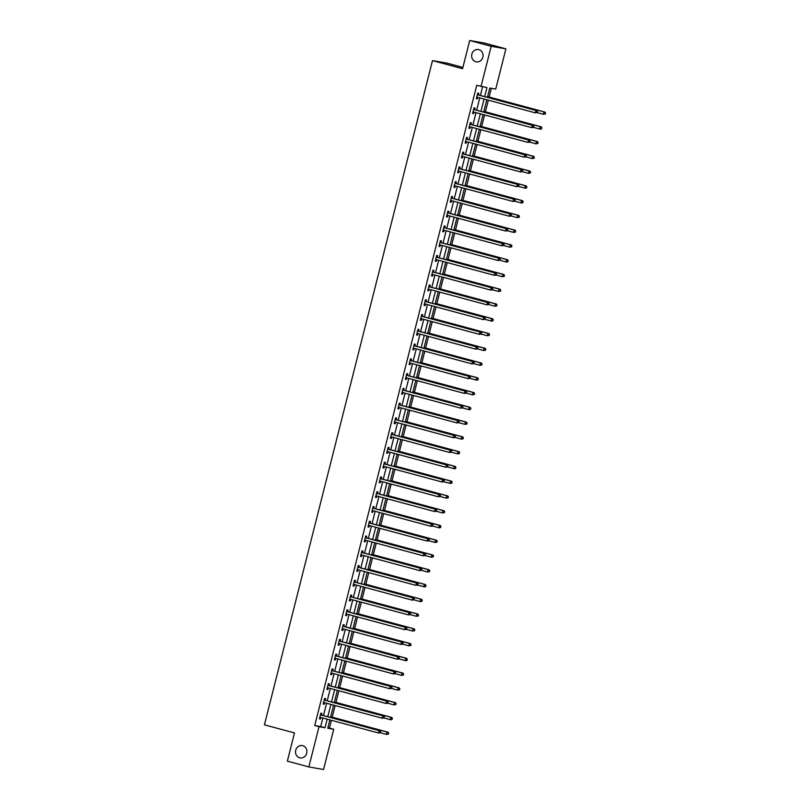 <?xml version="1.0" encoding="UTF-8"?>
<svg xmlns="http://www.w3.org/2000/svg" width="810" height="810" viewBox="0 0 810 810"><rect width="100%" height="100%" fill="white"/><g stroke="black" fill="none" stroke-linecap="round" stroke-linejoin="round"><path stroke-width="1.21" d="M302.748 745.676A6.247 5.69 99.9 0 1 306.777 752.966A6.247 5.69 99.9 0 1 300.145 757.887A6.247 5.69 99.9 0 1 299.68 757.785A6.247 5.69 99.9 0 1 295.66 750.495A6.247 5.69 99.9 0 1 302.292 745.575A6.247 5.69 99.9 0 1 302.748 745.676M478.872 49.643A6.247 5.69 99.9 0 1 482.902 56.933A6.247 5.69 99.9 0 1 476.26 61.854A6.247 5.69 99.9 0 1 475.804 61.752A6.247 5.69 99.9 0 1 471.784 54.462A6.247 5.69 99.9 0 1 478.416 49.542A6.247 5.69 99.9 0 1 478.872 49.643M462.905 67.402L447.191 63.17L432.489 60.598L264.414 724.828L294.496 732.939L287.358 761.137L308.853 766.928L319.029 726.702L324.992 727.744L327.159 719.169M432.489 60.598L462.571 68.708L469.709 40.5L484.421 43.072L505.906 48.863L495.73 89.09L489.767 88.047L487.417 97.322M327.868 727.846L329.437 728.119L331.411 720.313M332.211 717.154L335.148 705.551M335.947 702.391L338.884 690.788M339.684 687.629L342.62 676.016M343.42 672.867L346.356 661.254M347.156 658.095L350.092 646.491M350.892 643.332L353.828 631.729M354.628 628.57L357.564 616.957M358.364 613.798L361.3 602.194M362.1 599.035L365.037 587.432M365.837 584.273L368.773 572.67M369.573 569.511L372.509 557.898M373.309 554.739L376.245 543.135M377.045 539.976L379.981 528.373M380.781 525.214L383.717 513.611M384.517 510.452L387.453 498.839M388.253 495.679L391.19 484.076M391.989 480.917L394.926 469.314M395.725 466.155L398.662 454.552M399.462 451.393L402.398 439.779M403.198 436.62L406.134 425.017M406.934 421.858L409.87 410.255M410.67 407.096L413.606 395.483M414.406 392.334L417.342 380.72M418.142 377.561L421.078 365.958M421.878 362.799L424.815 351.196M425.615 348.037L428.551 336.423M429.351 333.274L432.287 321.661M433.087 318.502L436.023 306.899M436.823 303.74L439.759 292.137M440.559 288.978L443.495 277.364M444.295 274.215L447.231 262.602M448.031 259.443L450.967 247.84M451.767 244.681L454.704 233.077M455.503 229.918L458.44 218.305M459.24 215.156L462.176 203.543M462.976 200.384L465.912 188.781M466.712 185.622L469.648 174.018M470.448 170.859L473.384 159.246M474.184 156.087L477.12 144.484M477.92 141.325L480.856 129.721M481.656 126.562L484.593 114.959M485.392 111.8L488.329 100.187M489.129 97.028L491.336 88.32M329.437 728.119L333.73 729.273L323.554 769.5L308.853 766.928M484.694 96.593L486.982 87.561L476.725 85.354L314.725 725.547L320.689 726.59L322.866 718.014M323.484 715.554L326.602 703.242M327.22 700.792L330.338 688.48M330.956 686.029L334.074 673.717M334.692 671.267L337.81 658.955M338.428 656.495L341.547 644.183M342.164 641.733L345.283 629.421M345.9 626.97L349.019 614.658M349.636 612.208L352.755 599.896M353.373 597.436L356.491 585.124M357.109 582.673L360.227 570.361M360.845 567.911L363.963 555.599M364.581 553.139L367.7 540.837M368.317 538.377L371.436 526.065M372.053 523.614L375.172 511.302M375.789 508.852L378.908 496.54M379.525 494.08L382.644 481.778M383.262 479.317L386.38 467.005M386.998 464.555L390.116 452.243M390.734 449.793L393.852 437.481M394.47 435.021L397.589 422.719M398.206 420.258L401.325 407.946M401.942 405.496L405.061 393.184M405.678 390.734L408.797 378.422M409.414 375.962L412.533 363.649M413.151 361.199L416.269 348.887M416.887 346.437L420.005 334.125M420.623 331.675L423.741 319.363M424.359 316.902L427.477 304.59M428.095 302.14L431.214 289.828M431.831 287.378L434.95 275.066M435.567 272.616L438.686 260.304M439.303 257.843L442.422 245.531M443.04 243.081L446.158 230.769M446.776 228.319L449.894 216.007M450.512 213.556L453.62 201.244M454.248 198.784L457.356 186.472M457.984 184.022L461.092 171.71M461.72 169.26L464.829 156.948M465.456 154.487L468.565 142.185M469.192 139.725L472.301 127.413M472.929 124.963L476.037 112.651M476.665 110.201L479.773 97.889M480.401 95.428L482.588 86.791M478.386 94.76L478.781 93.231L477.789 93.049L476.351 98.729L477.343 98.901L477.728 97.372M474.65 109.522L475.045 107.993L474.052 107.821L472.615 113.501L473.607 113.673L473.992 112.134M470.914 124.284L471.309 122.755L470.316 122.583L468.879 128.263L469.871 128.436L470.256 126.907M467.178 139.057L467.572 137.518L466.58 137.346L465.142 143.026L466.135 143.198L466.519 141.669M463.442 153.819L463.836 152.29L462.844 152.108L461.406 157.788L462.399 157.96L462.783 156.431M459.705 168.581L460.1 167.052L459.108 166.88L457.67 172.56L458.662 172.732L459.047 171.194M455.969 183.344L456.364 181.815L455.372 181.642L453.934 187.323L454.926 187.495L455.311 185.966M452.233 198.116L452.628 196.577L451.636 196.405L450.198 202.085L451.19 202.257L451.575 200.728M448.497 212.878L448.892 211.349L447.9 211.167L446.462 216.847L447.454 217.029L447.839 215.49M444.761 227.64L445.156 226.111L444.163 225.939L442.726 231.619L443.718 231.792L444.103 230.253M441.025 242.403L441.42 240.874L440.427 240.702L438.99 246.382L439.982 246.554L440.367 245.025M437.289 257.175L437.683 255.636L436.691 255.464L435.253 261.144L436.246 261.316L436.63 259.787M433.552 271.937L433.947 270.408L432.955 270.236L431.517 275.906L432.51 276.089L432.894 274.55M429.816 286.7L430.211 285.171L429.219 284.998L427.781 290.679L428.774 290.851L429.158 289.322M426.08 301.472L426.475 299.933L425.483 299.761L424.045 305.441L425.037 305.613L425.422 304.084M422.344 316.234L422.739 314.695L421.747 314.523L420.309 320.203L421.301 320.375L421.686 318.846M418.608 330.996L419.003 329.467L418.011 329.295L416.573 334.965L417.565 335.148L417.95 333.609M414.872 345.759L415.267 344.23L414.274 344.058L412.837 349.738L413.829 349.91L414.214 348.381M411.136 360.531L411.531 358.992L410.538 358.82L409.101 364.5L410.093 364.672L410.478 363.143M407.4 375.293L407.794 373.764L406.802 373.582L405.365 379.262L406.357 379.434L406.742 377.906M403.663 390.055L404.058 388.527L403.066 388.354L401.628 394.024L402.621 394.207L403.005 392.668M399.927 404.818L400.322 403.289L399.33 403.117L397.892 408.797L398.884 408.969L399.269 407.44M396.191 419.59L396.586 418.051L395.594 417.879L394.156 423.559L395.148 423.731L395.533 422.202M392.455 434.352L392.85 432.824L391.858 432.641L390.42 438.321L391.412 438.493L391.797 436.965M388.719 449.115L389.114 447.586L388.122 447.414L386.684 453.094L387.676 453.266L388.061 451.727M384.993 463.877L385.378 462.348L384.385 462.176L382.948 467.856L383.94 468.028L384.325 466.499M381.257 478.649L381.642 477.11L380.649 476.938L379.212 482.618L380.204 482.79L380.589 481.261M377.521 493.411L377.906 491.883L376.913 491.7L375.475 497.38L376.468 497.553L376.852 496.024M373.785 508.174L374.169 506.645L373.177 506.473L371.739 512.153L372.732 512.325L373.116 510.786M370.048 522.936L370.433 521.407L369.441 521.235L368.003 526.915L368.995 527.087L369.38 525.558M366.312 537.708L366.697 536.169L365.705 535.997L364.267 541.677L365.259 541.849L365.644 540.321M362.576 552.471L362.961 550.942L361.969 550.76L360.531 556.44L361.523 556.612L361.908 555.083M358.84 567.233L359.225 565.704L358.233 565.532L356.795 571.212L357.787 571.384L358.172 569.845M355.104 581.995L355.489 580.466L354.496 580.294L353.059 585.974L354.051 586.146L354.436 584.617M351.368 596.767L351.753 595.228L350.76 595.056L349.323 600.736L350.315 600.909L350.7 599.38M347.632 611.53L348.017 610.001L347.024 609.819L345.587 615.499L346.579 615.681L346.964 614.142M343.896 626.292L344.28 624.763L343.288 624.591L341.85 630.271L342.843 630.443L343.227 628.904M340.159 641.054L340.544 639.525L339.552 639.353L338.114 645.033L339.106 645.206L339.491 643.677M336.423 655.827L336.808 654.288L335.816 654.115L334.378 659.796L335.37 659.968L335.755 658.439M332.687 670.589L333.072 669.06L332.08 668.888L330.642 674.558L331.634 674.74L332.019 673.201M328.951 685.351L329.336 683.822L328.344 683.65L326.906 689.33L327.898 689.502L328.283 687.963M325.215 700.124L325.6 698.585L324.608 698.412L323.17 704.092L324.162 704.265L324.547 702.736M321.479 714.886L321.864 713.347L320.871 713.175L319.434 718.855L320.426 719.027L320.811 717.498M469.709 40.5L491.194 46.291L505.906 48.863M314.725 725.547L319.029 726.702M481.018 86.518L491.194 46.291M327.777 716.718L330.895 704.406M331.513 701.946L334.631 689.644M335.249 687.184L338.367 674.872M338.985 672.421L342.103 660.11M342.721 657.659L345.84 645.347M346.457 642.887L349.576 630.585M350.193 628.125L353.312 615.813M353.929 613.362L357.048 601.05M357.666 598.6L360.784 586.288M361.402 583.828L364.52 571.516M365.138 569.065L368.256 556.753M368.874 554.303L371.992 541.991M372.61 539.541L375.729 527.229M376.346 524.769L379.465 512.457M380.082 510.006L383.201 497.694M383.818 495.244L386.937 482.932M387.555 480.482L390.673 468.17M391.291 465.709L394.409 453.397M395.027 450.947L398.145 438.635M398.763 436.185L401.882 423.873M402.499 421.413L405.618 409.111M406.235 406.65L409.354 394.338M409.971 391.888L413.09 379.576M413.707 377.126L416.826 364.814M417.444 362.353L420.562 350.052M421.18 347.591L424.298 335.279M424.916 332.829L428.034 320.517M428.652 318.067L431.77 305.755M432.388 303.294L435.507 290.992M436.124 288.532L439.243 276.22M439.86 273.77L442.979 261.458M443.596 259.008L446.715 246.696M447.333 244.235L450.451 231.933M451.069 229.473L454.187 217.161M454.805 214.711L457.923 202.399M458.541 199.948L461.659 187.636M462.277 185.176L465.396 172.864M466.013 170.414L469.132 158.102M469.749 155.652L472.868 143.34M473.485 140.889L476.604 128.577M477.222 126.117L480.34 113.805M480.958 111.355L484.076 99.043M329.883 719.898L327.777 728.231L333.73 729.273M486.8 99.782L483.681 112.084M483.064 114.544L479.945 126.856M479.328 129.306L476.209 141.618M475.591 144.069L472.473 156.381M471.855 158.841L468.737 171.143M468.119 173.603L465.001 185.915M464.383 188.365L461.265 200.677M460.647 203.128L457.528 215.44M456.911 217.9L453.792 230.212M453.175 232.662L450.056 244.974M449.439 247.425L446.32 259.737M445.702 262.187L442.584 274.499M441.966 276.959L438.848 289.271M438.23 291.721L435.112 304.033M434.494 306.484L431.376 318.796M430.758 321.246L427.639 333.558M427.022 336.018L423.903 348.33M423.286 350.781L420.167 363.093M419.55 365.543L416.431 377.855M415.813 380.305L412.695 392.617M412.077 395.077L408.959 407.389M408.341 409.84L405.223 422.152M404.605 424.602L401.487 436.914M400.869 439.374L397.75 451.676M397.133 454.137L394.014 466.449M393.397 468.899L390.278 481.211M389.661 483.661L386.542 495.973M385.925 498.433L382.806 510.735M382.188 513.196L379.07 525.508M378.452 527.958L375.334 540.27M374.716 542.72L371.598 555.032M370.98 557.493L367.861 569.794M367.244 572.255L364.125 584.567M363.508 587.017L360.389 599.329M359.772 601.779L356.653 614.091M356.035 616.552L352.917 628.854M352.299 631.314L349.181 643.626M348.563 646.076L345.445 658.388M344.827 660.838L341.709 673.15M341.091 675.611L337.973 687.923M337.355 690.373L334.236 702.685M333.619 705.135L330.5 717.447M320.689 726.59L324.992 727.744M476.371 98.648L477.343 98.901M472.635 113.41L473.607 113.673M468.899 128.172L469.871 128.436M465.163 142.935L466.135 143.198M461.427 157.707L462.399 157.96M457.69 172.469L458.662 172.732M453.954 187.231L454.926 187.495M450.218 201.994L451.19 202.257M446.482 216.766L447.454 217.029M442.746 231.528L443.718 231.792M439.01 246.291L439.982 246.554M435.274 261.053L436.246 261.316M431.538 275.825L432.51 276.089M427.801 290.587L428.774 290.851M424.065 305.35L425.037 305.613M420.329 320.112L421.301 320.375M416.593 334.884L417.565 335.148M412.857 349.647L413.829 349.91M409.121 364.409L410.093 364.672M405.385 379.181L406.357 379.434M401.649 393.943L402.621 394.207M397.912 408.706L398.884 408.969M394.176 423.468L395.148 423.731M390.44 438.24L391.412 438.493M386.704 453.003L387.676 453.266M382.968 467.765L383.94 468.028M379.232 482.527L380.204 482.79M375.496 497.3L376.468 497.553M371.76 512.062L372.732 512.325M368.024 526.824L368.995 527.087M364.287 541.586L365.259 541.849M360.551 556.359L361.523 556.612M356.815 571.121L357.787 571.384M353.079 585.883L354.051 586.146M349.343 600.645L350.315 600.909M345.607 615.418L346.579 615.681M341.871 630.18L342.843 630.443M338.134 644.942L339.106 645.206M334.398 659.704L335.37 659.968M330.662 674.477L331.634 674.74M326.926 689.239L327.898 689.502M323.19 704.001L324.162 704.265M319.454 718.764L320.426 719.027M537.394 112.59L537.637 111.638L537.394 112.59L535.41 112.873L477.211 97.2A0.972 0.891 -80.1 0 0 476.877 97.18L476.736 97.2M537 112.519L535.41 112.873L536.007 110.504L537 110.676L478.801 95.003A0.972 0.891 -80.1 0 1 478.497 94.851L477.525 94.071M477.394 94.588L477.505 94.679A0.972 0.891 -80.1 0 0 477.809 94.831L536.007 110.504L537.243 111.567M477.819 97.362L476.644 97.544M537.637 111.638L537 110.676M537.303 112.63L543.358 114.261L543.956 111.891L544.948 112.074L487.6 96.623M545.191 112.954L544.948 113.906L545.586 113.025L543.956 111.891L487.569 96.704M545.353 113.977L543.358 114.261L544.948 113.906M544.948 112.074L545.586 113.025M533.658 127.352L533.901 126.4L533.658 127.352L531.674 127.636L473.475 111.962A0.972 0.891 -80.1 0 0 473.141 111.942L473 111.962M533.263 127.281L531.674 127.636L532.271 125.266L533.263 125.449L475.065 109.765A0.972 0.891 -80.1 0 1 474.761 109.613L473.789 108.834M473.658 109.35L473.769 109.441A0.972 0.891 -80.1 0 0 474.073 109.593L532.271 125.266L533.506 126.33M474.083 112.124L472.908 112.306M533.901 126.4L533.263 125.449M529.922 142.115L530.165 141.173L529.922 142.115L527.938 142.398L469.739 126.724A0.972 0.891 -80.1 0 0 469.405 126.704L469.263 126.724M529.527 142.044L527.938 142.398L528.535 140.039L529.527 140.211L471.329 124.537A0.972 0.891 -80.1 0 1 471.025 124.376L470.053 123.596M469.921 124.112L470.033 124.203A0.972 0.891 -80.1 0 0 470.337 124.355L528.535 140.039L529.77 141.102M470.347 126.886L469.172 127.069M530.165 141.173L529.527 140.211M533.567 127.393L539.622 129.023L540.219 126.664L541.212 126.836L483.864 111.385M541.455 127.727L541.212 128.668L541.849 127.798L540.219 126.664L483.833 111.476M541.617 128.739L540.614 129.205L539.622 129.023L541.212 128.668M541.212 126.836L541.849 127.798M529.831 142.165L535.886 143.795L536.483 141.426L537.476 141.598L480.127 126.147M537.719 142.489L537.476 143.431L538.113 142.56L536.483 141.426L480.097 126.239M537.88 143.502L535.886 143.795L537.476 143.431M537.476 141.598L538.113 142.56M526.186 156.877L526.429 155.935L526.186 156.877L524.202 157.17L466.003 141.487A0.972 0.891 -80.1 0 0 465.669 141.477L465.527 141.497M525.791 156.806L524.202 157.17L524.799 154.801L525.791 154.973L467.593 139.3A0.972 0.891 -80.1 0 1 467.289 139.148L466.317 138.358M466.185 138.885L466.297 138.966A0.972 0.891 -80.1 0 0 466.6 139.128L524.799 154.801L526.034 155.864M466.611 141.659L465.436 141.841M526.429 155.935L525.791 154.973M522.45 171.649L522.693 170.697L522.45 171.649L520.465 171.933L462.267 156.259A0.972 0.891 -80.1 0 0 461.933 156.239L461.791 156.259M522.055 171.578L520.465 171.933L521.063 169.563L522.055 169.735L463.857 154.062A0.972 0.891 -80.1 0 1 463.553 153.91L462.581 153.131M462.449 153.647L462.561 153.738A0.972 0.891 -80.1 0 0 462.864 153.89L521.063 169.563L522.298 170.626M462.875 156.421L461.7 156.603M522.693 170.697L522.055 169.735M518.714 186.411L518.957 185.46L518.714 186.411L516.729 186.695L458.531 171.021A0.972 0.891 -80.1 0 0 458.197 171.001L458.055 171.021M518.319 186.34L516.729 186.695L517.327 184.326L518.319 184.508L460.12 168.824A0.972 0.891 -80.1 0 1 459.817 168.672L458.845 167.893M458.713 168.409L458.825 168.5A0.972 0.891 -80.1 0 0 459.128 168.652L517.327 184.326L518.562 185.389M459.138 171.183L457.964 171.366M518.957 185.46L518.319 184.508M526.095 156.927L532.15 158.557L532.747 156.188L533.739 156.36L476.391 140.91M533.982 157.251L533.739 158.203L534.377 157.322L532.747 156.188L476.361 141.001M534.144 158.274L532.15 158.557L533.739 158.203M533.739 156.36L534.377 157.322M522.359 171.69L528.414 173.32L529.011 170.961L530.003 171.133L472.655 155.682M530.246 172.024L530.003 172.965L530.641 172.084L529.011 170.961L472.625 155.763M530.408 173.036L528.414 173.32L530.003 172.965M530.003 171.133L530.641 172.084M518.623 186.452L524.678 188.082L525.275 185.723L526.267 185.895L468.919 170.444M526.51 186.786L526.267 187.728L526.905 186.857L525.275 185.723L468.889 170.535M526.672 187.798L525.67 188.264L524.678 188.082L526.267 187.728M526.267 185.895L526.905 186.857M514.978 201.174L515.221 200.232L514.978 201.174L512.993 201.457L454.795 185.784A0.972 0.891 -80.1 0 0 454.461 185.763L454.319 185.794M514.583 201.103L512.993 201.457L513.591 199.098L514.583 199.27L456.384 183.597A0.972 0.891 -80.1 0 1 456.081 183.435L455.109 182.655M454.977 183.171L455.088 183.262A0.972 0.891 -80.1 0 0 455.392 183.414L513.591 199.098L514.826 200.161M455.402 185.946L454.228 186.128M515.221 200.232L514.583 199.27M514.887 201.224L520.941 202.854L521.539 200.485L522.531 200.657L465.183 185.206M522.774 201.548L522.531 202.5L523.169 201.619L521.539 200.485L465.153 185.298M522.936 202.561L521.934 203.026L520.941 202.854L522.531 202.5M522.531 200.657L523.169 201.619M511.252 215.936L511.485 214.994L511.252 215.936L509.257 216.23L451.059 200.546A0.972 0.891 -80.1 0 0 450.724 200.536L450.583 200.556M510.847 215.865L509.257 216.23L509.854 213.86L510.847 214.032L452.648 198.359A0.972 0.891 -80.1 0 1 452.344 198.207L451.373 197.417M451.241 197.944L451.352 198.025A0.972 0.891 -80.1 0 0 451.656 198.187L509.854 213.86L511.09 214.923M451.666 200.718L450.492 200.9M511.485 214.994L510.847 214.032M511.15 215.986L517.205 217.617L517.803 215.247L518.795 215.419L461.447 199.979M519.038 216.31L518.795 217.262L519.433 216.381L517.803 215.247L461.416 200.06M519.2 217.333L517.205 217.617L518.795 217.262M518.795 215.419L519.433 216.381M507.516 230.708L507.748 229.756L507.516 230.708L505.521 230.992L447.322 215.318A0.972 0.891 -80.1 0 0 446.988 215.298L446.847 215.318M507.111 230.637L505.521 230.992L506.118 228.623L507.111 228.795L448.912 213.121A0.972 0.891 -80.1 0 1 448.608 212.969L447.636 212.19M447.505 212.706L447.616 212.797A0.972 0.891 -80.1 0 0 447.92 212.949L506.118 228.623L507.354 229.686M447.93 215.48L446.755 215.662M507.748 229.756L507.111 228.795M507.414 230.749L513.469 232.379L514.067 230.02L515.059 230.192L457.711 214.741M515.302 231.083L515.059 232.024L515.697 231.144L514.067 230.02L457.68 214.822M515.464 232.095L513.469 232.379L515.059 232.024M515.059 230.192L515.697 231.144M503.779 245.47L504.012 244.519L503.779 245.47L501.785 245.754L443.586 230.081A0.972 0.891 -80.1 0 0 443.252 230.06L443.11 230.081M503.375 245.4L501.785 245.754L502.382 243.395L503.375 243.567L445.176 227.883A0.972 0.891 -80.1 0 1 444.872 227.731L443.9 226.952M443.769 227.468L443.88 227.559A0.972 0.891 -80.1 0 0 444.184 227.711L502.382 243.395L503.617 244.458M444.194 230.243L443.019 230.425M504.012 244.519L503.375 243.567M503.678 245.511L509.733 247.151L510.33 244.782L511.323 244.954L453.975 229.503M511.566 245.845L511.323 246.787L511.96 245.916L510.33 244.782L453.944 229.594M511.728 246.858L509.733 247.151L511.323 246.787M511.323 244.954L511.96 245.916M500.043 260.233L500.276 259.291L500.043 260.233L498.049 260.516L439.85 244.843A0.972 0.891 -80.1 0 0 439.516 244.822L439.374 244.853M499.638 260.162L498.049 260.516L498.646 258.157L499.638 258.329L441.44 242.656A0.972 0.891 -80.1 0 1 441.146 242.494L440.164 241.714M440.033 242.231L440.144 242.322A0.972 0.891 -80.1 0 0 440.448 242.473L498.646 258.157L499.881 259.22M440.458 245.005L439.283 245.187M500.276 259.291L499.638 258.329M499.942 260.283L505.997 261.913L506.594 259.544L507.586 259.716L450.238 244.266M507.829 260.607L507.586 261.559L508.224 260.678L506.594 259.544L450.208 244.357M507.992 261.62L506.989 262.086L505.997 261.913L507.586 261.559M507.586 259.716L508.224 260.678M496.307 274.995L496.54 274.053L496.307 274.995L494.313 275.289L436.114 259.605A0.972 0.891 -80.1 0 0 435.78 259.595L435.638 259.615M495.902 274.934L494.313 275.289L494.91 272.919L495.902 273.091L437.704 257.418A0.972 0.891 -80.1 0 1 437.41 257.266L436.428 256.476M436.296 257.003L436.408 257.084A0.972 0.891 -80.1 0 0 436.712 257.246L494.91 272.919L496.145 273.983M436.722 259.777L435.547 259.959M496.54 274.053L495.902 273.091M496.206 275.046L502.261 276.676L502.858 274.307L503.85 274.489L446.502 259.038M504.093 275.37L503.85 276.321L504.488 275.44L502.858 274.307L446.472 259.119M504.255 276.392L502.261 276.676L503.85 276.321M503.85 274.489L504.488 275.44M492.571 289.767L492.804 288.816L492.571 289.767L490.576 290.051L432.378 274.377A0.972 0.891 -80.1 0 0 432.044 274.357L431.902 274.377M492.166 289.697L490.576 290.051L491.174 287.682L492.166 287.854L433.968 272.18A0.972 0.891 -80.1 0 1 433.674 272.028L432.692 271.249M432.56 271.765L432.672 271.856A0.972 0.891 -80.1 0 0 432.975 272.008L491.174 287.682L492.409 288.745M432.985 274.539L431.811 274.722M492.804 288.816L492.166 287.854M492.47 289.808L498.525 291.438L499.122 289.079L500.114 289.251L442.766 273.8M500.357 290.142L500.114 291.084L500.752 290.203L499.122 289.079L442.736 273.881M500.519 291.154L498.525 291.438L500.114 291.084M500.114 289.251L500.752 290.203M488.835 304.53L489.068 303.578L488.835 304.53L486.84 304.813L428.642 289.14A0.972 0.891 -80.1 0 0 428.308 289.119L428.166 289.14M488.43 304.459L486.84 304.813L487.438 302.454L488.43 302.626L430.231 286.942A0.972 0.891 -80.1 0 1 429.938 286.791L428.956 286.011M428.824 286.527L428.935 286.618A0.972 0.891 -80.1 0 0 429.239 286.77L487.438 302.454L488.673 303.517M429.249 289.302L428.075 289.484M489.068 303.578L488.43 302.626M488.734 304.57L494.788 306.21L495.386 303.841L496.378 304.013L439.03 288.562M496.621 304.904L496.378 305.846L497.016 304.975L495.386 303.841L439 288.654M496.783 305.917L494.788 306.21L496.378 305.846M496.378 304.013L497.016 304.975M485.099 319.292L485.332 318.35L485.099 319.292L483.104 319.585L424.906 303.902A0.972 0.891 -80.1 0 0 424.572 303.882L424.43 303.912M484.694 319.221L483.104 319.585L483.702 317.216L484.694 317.388L426.505 301.715A0.972 0.891 -80.1 0 1 426.202 301.553L425.22 300.773M425.088 301.29L425.199 301.381A0.972 0.891 -80.1 0 0 425.503 301.543L483.702 317.216L484.937 318.279M425.513 304.064L424.339 304.246M485.332 318.35L484.694 317.388M484.998 319.342L491.052 320.973L491.65 318.603L492.642 318.775L435.294 303.325M492.885 319.667L492.642 320.618L493.28 319.737L491.65 318.603L435.264 303.416M493.047 320.679L492.045 321.145L491.052 320.973L492.642 320.618M492.642 318.775L493.28 319.737M481.363 334.054L481.596 333.113L481.363 334.054L479.368 334.348L421.17 318.664A0.972 0.891 -80.1 0 0 420.835 318.654L420.694 318.674M480.958 333.993L479.368 334.348L479.966 331.978L480.958 332.151L422.769 316.477A0.972 0.891 -80.1 0 1 422.466 316.325L421.483 315.535M421.352 316.062L421.463 316.143A0.972 0.891 -80.1 0 0 421.767 316.305L479.966 331.978L481.201 333.042M421.777 318.836L420.603 319.018M481.596 333.113L480.958 332.151M481.261 334.105L487.316 335.735L487.914 333.366L488.906 333.548L431.558 318.097M489.149 334.429L488.906 335.38L489.544 334.5L487.914 333.366L431.527 318.178M489.311 335.451L487.316 335.735L488.906 335.38M488.906 333.548L489.544 334.5M477.627 348.826L477.859 347.875L477.627 348.826L475.632 349.11L417.433 333.436A0.972 0.891 -80.1 0 0 417.099 333.416L416.958 333.436M477.222 348.756L475.632 349.11L476.229 346.741L477.222 346.913L419.033 331.239A0.972 0.891 -80.1 0 1 418.729 331.087L417.747 330.308M417.616 330.824L417.727 330.915A0.972 0.891 -80.1 0 0 418.031 331.067L476.229 346.741L477.465 347.804M418.041 333.599L416.867 333.781M477.859 347.875L477.222 346.913M477.525 348.867L483.58 350.497L484.177 348.138L485.17 348.31L427.822 332.859M485.413 349.201L485.17 350.143L485.808 349.262L484.177 348.138L427.791 332.95M485.575 350.214L483.58 350.497L485.17 350.143M485.17 348.31L485.808 349.262M473.89 363.589L474.123 362.637L473.89 363.589L471.896 363.872L413.697 348.199A0.972 0.891 -80.1 0 0 413.363 348.178L413.221 348.199M473.485 363.518L471.896 363.872L472.493 361.513L473.485 361.685L415.297 346.002A0.972 0.891 -80.1 0 1 414.993 345.85L414.011 345.07M413.88 345.587L413.991 345.678A0.972 0.891 -80.1 0 0 414.295 345.829L472.493 361.513L473.728 362.576M414.305 348.361L413.13 348.543M474.123 362.637L473.485 361.685M473.789 363.629L479.844 365.269L480.441 362.9L481.434 363.072L424.086 347.622M481.677 363.963L481.434 364.905L482.071 364.034L480.441 362.9L424.055 347.713M481.839 364.976L479.844 365.269L481.434 364.905M481.434 363.072L482.071 364.034M470.154 378.351L470.387 377.409L470.154 378.351L468.16 378.645L409.961 362.961A0.972 0.891 -80.1 0 0 409.627 362.941L409.485 362.971M469.749 378.28L468.16 378.645L468.757 376.275L469.749 376.447L411.561 360.774A0.972 0.891 -80.1 0 1 411.257 360.612L410.275 359.832M410.143 360.349L410.255 360.44A0.972 0.891 -80.1 0 0 410.559 360.602L468.757 376.275L469.992 377.339M410.569 363.123L409.394 363.305M470.387 377.409L469.749 376.447M470.053 378.402L476.108 380.032L476.705 377.662L477.697 377.835L420.35 362.384M477.94 378.726L477.697 379.677L478.335 378.796L476.705 377.662L420.319 362.475M478.102 379.738L477.1 380.204L476.108 380.032L477.697 379.677M477.697 377.835L478.335 378.796M466.418 393.113L466.651 392.172L466.418 393.113L464.424 393.407L406.225 377.733A0.972 0.891 -80.1 0 0 405.891 377.713L405.749 377.733M466.013 393.052L464.424 393.407L465.021 391.038L466.013 391.21L407.825 375.536A0.972 0.891 -80.1 0 1 407.521 375.384L406.539 374.595M406.407 375.121L406.519 375.212A0.972 0.891 -80.1 0 0 406.822 375.364L465.021 391.038L466.256 392.101M406.833 377.895L405.658 378.078M466.651 392.172L466.013 391.21M466.317 393.164L472.372 394.794L472.969 392.425L473.961 392.607L416.613 377.156M474.204 393.488L473.961 394.44L474.599 393.559L472.969 392.425L416.583 377.237M474.366 394.51L472.372 394.794L473.961 394.44M473.961 392.607L474.599 393.559M462.682 407.886L462.915 406.934L462.682 407.886L460.688 408.169L402.489 392.496A0.972 0.891 -80.1 0 0 402.155 392.475L402.013 392.496M462.277 407.815L460.688 408.169L461.285 405.8L462.277 405.982L404.089 390.298A0.972 0.891 -80.1 0 1 403.785 390.147L402.803 389.367M402.671 389.883L402.783 389.975A0.972 0.891 -80.1 0 0 403.086 390.126L461.285 405.8L462.52 406.863M403.096 392.658L401.922 392.84M462.915 406.934L462.277 405.982M462.581 407.926L468.636 409.556L469.233 407.197L470.225 407.369L412.877 391.918M470.468 408.26L470.235 409.202L470.863 408.331L469.233 407.197L412.847 392.01M470.63 409.273L469.628 409.738L468.636 409.556L470.235 409.202M470.225 407.369L470.863 408.331M458.946 422.648L459.179 421.696L458.946 422.648L456.951 422.931L398.753 407.258A0.972 0.891 -80.1 0 0 398.419 407.238L398.277 407.258M458.541 422.577L456.951 422.931L457.549 420.572L458.541 420.744L400.353 405.071A0.972 0.891 -80.1 0 1 400.049 404.909L399.067 404.129M398.935 404.646L399.046 404.737A0.972 0.891 -80.1 0 0 399.35 404.889L457.549 420.572L458.784 421.635M399.36 407.42L398.186 407.602M459.179 421.696L458.541 420.744M458.845 422.688L464.899 424.329L465.497 421.959L466.489 422.132L409.141 406.681M466.732 423.022L466.499 423.964L467.127 423.093L465.497 421.959L409.111 406.772M466.894 424.035L464.899 424.329L466.499 423.964M466.489 422.132L467.127 423.093M455.21 437.41L455.443 436.468L455.21 437.41L453.215 437.704L395.017 422.02A0.972 0.891 -80.1 0 0 394.683 422.01L394.541 422.03M454.805 437.339L453.215 437.704L453.813 435.334L454.805 435.507L396.617 419.833A0.972 0.891 -80.1 0 1 396.313 419.671L395.331 418.892M395.199 419.408L395.31 419.499A0.972 0.891 -80.1 0 0 395.614 419.661L453.813 435.334L455.048 436.398M395.624 422.182L394.45 422.375M455.443 436.468L454.805 435.507M455.109 437.461L461.163 439.091L461.761 436.722L462.753 436.894L405.405 421.443M462.996 437.785L462.763 438.736L463.391 437.856L461.761 436.722L405.375 421.534M463.158 438.807L461.163 439.091L462.763 438.736M462.753 436.894L463.391 437.856M451.474 452.172L451.707 451.231L451.474 452.172L449.479 452.466L391.281 436.792A0.972 0.891 -80.1 0 0 390.947 436.772L390.805 436.792M451.069 452.112L449.479 452.466L450.076 450.097L451.069 450.269L392.88 434.595A0.972 0.891 -80.1 0 1 392.577 434.443L391.594 433.654M391.463 434.18L391.574 434.271A0.972 0.891 -80.1 0 0 391.878 434.423L450.076 450.097L451.312 451.16M391.888 436.954L390.714 437.137M451.707 451.231L451.069 450.269M451.373 452.223L457.427 453.853L458.025 451.484L459.017 451.666L401.669 436.215M459.26 452.547L459.027 453.499L459.655 452.618L458.025 451.484L401.638 436.296M459.422 453.57L457.427 453.853L459.027 453.499M459.017 451.666L459.655 452.618M447.738 466.945L447.97 465.993L447.738 466.945L445.743 467.228L387.544 451.555A0.972 0.891 -80.1 0 0 387.21 451.534L387.069 451.555M447.333 466.874L445.743 467.228L446.34 464.859L447.333 465.041L389.144 449.358A0.972 0.891 -80.1 0 1 388.841 449.206L387.858 448.426M387.727 448.942L387.838 449.034A0.972 0.891 -80.1 0 0 388.142 449.185L446.34 464.859L447.576 465.922M388.152 451.717L386.977 451.899M447.97 465.993L447.333 465.041M447.636 466.985L453.691 468.615L454.288 466.256L455.281 466.428L397.933 450.978M455.524 467.319L455.291 468.261L455.919 467.39L454.288 466.256L397.902 451.069M455.686 468.332L454.683 468.798L453.691 468.615L455.291 468.261M455.281 466.428L455.919 467.39M444.001 481.707L444.234 480.765L444.001 481.707L442.007 481.99L383.808 466.317A0.972 0.891 -80.1 0 0 383.474 466.297L383.332 466.317M443.596 481.636L442.007 481.99L442.604 479.631L443.596 479.803L385.408 464.13A0.972 0.891 -80.1 0 1 385.104 463.968L384.122 463.188M383.991 463.705L384.102 463.796A0.972 0.891 -80.1 0 0 384.406 463.948L442.604 479.631L443.839 480.694M384.416 466.479L383.241 466.661M444.234 480.765L443.596 479.803M443.9 481.758L449.955 483.388L450.552 481.018L451.545 481.191L394.197 465.74M451.788 482.082L451.555 483.023L452.183 482.152L450.552 481.018L394.166 465.831M451.95 483.094L449.955 483.388L451.555 483.023M451.545 481.191L452.183 482.152M440.265 496.469L440.498 495.528L440.265 496.469L438.271 496.763L380.072 481.079A0.972 0.891 -80.1 0 0 379.738 481.069L379.596 481.089M439.86 496.398L438.271 496.763L438.868 494.394L439.86 494.566L381.672 478.892A0.972 0.891 -80.1 0 1 381.368 478.74L380.386 477.951M380.255 478.467L380.366 478.558A0.972 0.891 -80.1 0 0 380.67 478.72L438.868 494.394L440.103 495.457M380.68 481.241L379.505 481.434M440.498 495.528L439.86 494.566M440.164 496.52L446.219 498.15L446.816 495.781L447.808 495.953L390.46 480.502M448.051 496.844L447.819 497.796L448.446 496.915L446.816 495.781L390.43 480.593M448.214 497.867L446.219 498.15L447.819 497.796M447.808 495.953L448.446 496.915M436.529 511.242L436.762 510.29L436.529 511.242L434.535 511.525L376.336 495.852A0.972 0.891 -80.1 0 0 376.002 495.831L375.86 495.852M436.124 511.171L434.535 511.525L435.132 509.156L436.124 509.328L377.936 493.654A0.972 0.891 -80.1 0 1 377.632 493.503L376.65 492.723M376.518 493.239L376.63 493.33A0.972 0.891 -80.1 0 0 376.933 493.482L435.132 509.156L436.367 510.219M376.944 496.014L375.769 496.196M436.762 510.29L436.124 509.328M436.428 511.282L442.483 512.912L443.08 510.543L444.072 510.725L386.724 495.274M444.315 511.606L444.082 512.558L444.71 511.677L443.08 510.543L386.694 495.356M444.477 512.629L442.483 512.912L444.082 512.558M444.072 510.725L444.71 511.677M432.793 526.004L433.026 525.052L432.793 526.004L430.798 526.287L372.6 510.614A0.972 0.891 -80.1 0 0 372.266 510.594L372.124 510.614M432.388 525.933L430.798 526.287L431.396 523.918L432.388 524.1L374.2 508.417A0.972 0.891 -80.1 0 1 373.896 508.265L372.914 507.485M372.782 508.002L372.894 508.093A0.972 0.891 -80.1 0 0 373.197 508.245L431.396 523.918L432.631 524.981M373.207 510.776L372.033 510.958M433.026 525.052L432.388 524.1M432.692 526.044L438.747 527.674L439.344 525.315L440.336 525.487L382.988 510.037M440.579 526.378L440.346 527.32L440.974 526.449L439.344 525.315L382.958 510.128M440.741 527.391L439.739 527.857L438.747 527.674L440.346 527.32M440.336 525.487L440.974 526.449M429.057 540.766L429.29 539.824L429.057 540.766L427.062 541.05L368.864 525.376A0.972 0.891 -80.1 0 0 368.53 525.356L368.388 525.376M428.652 540.695L427.062 541.05L427.66 538.69L428.652 538.863L370.464 523.189A0.972 0.891 -80.1 0 1 370.16 523.027L369.178 522.247M369.046 522.764L369.158 522.855A0.972 0.891 -80.1 0 0 369.461 523.007L427.66 538.69L428.895 539.754M369.471 525.538L368.297 525.72M429.29 539.824L428.652 538.863M428.956 540.817L435.01 542.447L435.608 540.078L436.6 540.25L379.252 524.799M436.843 541.141L436.61 542.082L437.238 541.212L435.608 540.078L379.222 524.89M437.005 542.153L435.01 542.447L436.61 542.082M436.6 540.25L437.238 541.212M425.321 555.528L425.554 554.587L425.321 555.528L423.326 555.822L365.128 540.138A0.972 0.891 -80.1 0 0 364.794 540.128L364.652 540.149M424.916 555.457L423.326 555.822L423.924 553.453L424.916 553.625L366.727 537.951A0.972 0.891 -80.1 0 1 366.424 537.799L365.442 537.01M365.31 537.536L365.421 537.617A0.972 0.891 -80.1 0 0 365.725 537.779L423.924 553.453L425.159 554.516M365.735 540.31L364.561 540.493M425.554 554.587L424.916 553.625M425.22 555.579L431.274 557.209L431.872 554.84L432.864 555.012L375.516 539.561M433.107 555.903L432.874 556.855L433.502 555.974L431.872 554.84L375.486 539.652M433.269 556.926L431.274 557.209L432.874 556.855M432.864 555.012L433.502 555.974M421.585 570.301L421.818 569.349L421.585 570.301L419.59 570.584L361.392 554.911A0.972 0.891 -80.1 0 0 361.058 554.89L360.916 554.911M421.18 570.23L419.59 570.584L420.188 568.215L421.18 568.387L362.991 552.714A0.972 0.891 -80.1 0 1 362.688 552.562L361.705 551.782M361.574 552.298L361.685 552.39A0.972 0.891 -80.1 0 0 361.989 552.542L420.188 568.215L421.423 569.278M361.999 555.073L360.825 555.255M421.818 569.349L421.18 568.387M421.483 570.341L427.538 571.971L428.136 569.612L429.128 569.784L371.78 554.334M429.371 570.675L429.138 571.617L429.766 570.736L428.136 569.612L371.75 554.415M429.533 571.688L427.538 571.971L429.138 571.617M429.128 569.784L429.766 570.736M417.849 585.063L418.082 584.111L417.849 585.063L415.854 585.346L357.656 569.673A0.972 0.891 -80.1 0 0 357.321 569.653L357.18 569.673M417.444 584.992L415.854 585.346L416.451 582.977L417.444 583.159L359.255 567.476A0.972 0.891 -80.1 0 1 358.951 567.324L357.969 566.544M357.838 567.061L357.949 567.152A0.972 0.891 -80.1 0 0 358.253 567.304L416.451 582.977L417.687 584.04M358.263 569.835L357.089 570.017M418.082 584.111L417.444 583.159M417.747 585.103L423.802 586.734L424.399 584.374L425.392 584.547L368.044 569.096M425.635 585.438L425.402 586.379L426.03 585.508L424.399 584.374L368.013 569.187M425.797 586.45L424.794 586.916L423.802 586.734L425.402 586.379M425.392 584.547L426.03 585.508M414.112 599.825L414.345 598.884L414.112 599.825L412.118 600.109L353.919 584.435A0.972 0.891 -80.1 0 0 353.585 584.415L353.443 584.445M413.707 599.754L412.118 600.109L412.715 597.75L413.707 597.922L355.519 582.248A0.972 0.891 -80.1 0 1 355.215 582.086L354.233 581.307M354.102 581.823L354.213 581.914A0.972 0.891 -80.1 0 0 354.517 582.066L412.715 597.75L413.95 598.813M354.527 584.597L353.352 584.779M414.345 598.884L413.707 597.922M414.011 599.876L420.066 601.506L420.663 599.137L421.656 599.309L364.308 583.858M421.899 600.2L421.666 601.152L422.293 600.271L420.663 599.137L364.277 583.949M422.061 601.212L421.058 601.678L420.066 601.506L421.666 601.152M421.656 599.309L422.293 600.271M410.376 614.587L410.609 613.646L410.376 614.587L408.382 614.881L350.183 599.197A0.972 0.891 -80.1 0 0 349.849 599.187L349.707 599.208M409.971 614.517L408.382 614.881L408.979 612.512L409.971 612.684L351.783 597.01A0.972 0.891 -80.1 0 1 351.479 596.859L350.497 596.069M350.365 596.595L350.477 596.676A0.972 0.891 -80.1 0 0 350.781 596.838L408.979 612.512L410.214 613.575M350.791 599.37L349.616 599.552M410.609 613.646L409.971 612.684M410.275 614.638L416.33 616.268L416.927 613.899L417.919 614.071L360.572 598.62M418.162 614.962L417.93 615.914L418.557 615.033L416.927 613.899L360.541 598.712M418.325 615.985L416.33 616.268L417.93 615.914M417.919 614.071L418.557 615.033M406.64 629.36L406.873 628.408L406.64 629.36L404.646 629.643L346.447 613.97A0.972 0.891 -80.1 0 0 346.113 613.95L345.971 613.97M406.235 629.289L404.646 629.643L405.243 627.274L406.235 627.446L348.047 611.773A0.972 0.891 -80.1 0 1 347.743 611.621L346.761 610.841M346.629 611.358L346.741 611.449A0.972 0.891 -80.1 0 0 347.044 611.601L405.243 627.274L406.478 628.337M347.055 614.132L345.88 614.314M406.873 628.408L406.235 627.446M406.539 629.4L412.594 631.03L413.191 628.671L414.183 628.844L356.835 613.393M414.426 629.735L414.193 630.676L414.821 629.795L413.191 628.671L356.805 613.474M414.588 630.747L412.594 631.03L414.193 630.676M414.183 628.844L414.821 629.795M402.904 644.122L403.137 643.17L402.904 644.122L400.909 644.406L342.711 628.732A0.972 0.891 -80.1 0 0 342.377 628.712L342.235 628.732M402.499 644.051L400.909 644.406L401.507 642.046L402.499 642.219L344.311 626.535A0.972 0.891 -80.1 0 1 344.007 626.383L343.025 625.603M342.893 626.12L343.005 626.211A0.972 0.891 -80.1 0 0 343.308 626.363L401.507 642.046L402.742 643.11M343.318 628.894L342.144 629.076M403.137 643.17L402.499 642.219M402.803 644.163L408.858 645.803L409.455 643.434L410.447 643.606L353.099 628.155M410.69 644.497L410.457 645.438L411.085 644.568L409.455 643.434L353.069 628.246M410.852 645.509L408.858 645.803L410.457 645.438M410.447 643.606L411.085 644.568M399.168 658.884L399.401 657.943L399.168 658.884L397.173 659.168L338.975 643.494A0.972 0.891 -80.1 0 0 338.641 643.474L338.499 643.504M398.763 658.813L397.173 659.168L397.771 656.809L398.763 656.981L340.575 641.307A0.972 0.891 -80.1 0 1 340.271 641.145L339.289 640.366M339.157 640.882L339.268 640.973A0.972 0.891 -80.1 0 0 339.572 641.125L397.771 656.809L399.006 657.872M339.582 643.656L338.408 643.839M399.401 657.943L398.763 656.981M399.067 658.935L405.121 660.565L405.719 658.196L406.711 658.368L349.363 642.917M406.954 659.259L406.721 660.211L407.349 659.33L405.719 658.196L349.333 643.008M407.116 660.271L406.114 660.737L405.121 660.565L406.721 660.211M406.711 658.368L407.349 659.33M395.432 673.647L395.665 672.705L395.432 673.647L393.437 673.94L335.239 658.257A0.972 0.891 -80.1 0 0 334.905 658.246L334.763 658.267M395.027 673.576L393.437 673.94L394.035 671.571L395.027 671.743L336.839 656.07A0.972 0.891 -80.1 0 1 336.535 655.918L335.553 655.128M335.421 655.654L335.532 655.736A0.972 0.891 -80.1 0 0 335.836 655.897L394.035 671.571L395.27 672.634M335.846 658.429L334.672 658.611M395.665 672.705L395.027 671.743M395.331 673.697L401.385 675.327L401.983 672.958L402.975 673.13L345.627 657.69M403.218 674.021L402.985 674.973L403.613 674.092L401.983 672.958L345.597 657.771M403.38 675.044L401.385 675.327L402.985 674.973M402.975 673.13L403.613 674.092M391.696 688.419L391.929 687.467L391.696 688.419L389.701 688.702L331.503 673.029A0.972 0.891 -80.1 0 0 331.168 673.009L331.027 673.029M391.291 688.348L389.701 688.702L390.298 686.333L391.291 686.505L333.102 670.832A0.972 0.891 -80.1 0 1 332.799 670.68L331.817 669.9M331.685 670.417L331.796 670.508A0.972 0.891 -80.1 0 0 332.1 670.66L390.298 686.333L391.534 687.396M332.11 673.191L330.936 673.373M391.929 687.467L391.291 686.505M391.594 688.46L397.649 690.09L398.247 687.731L399.239 687.903L341.891 672.452M399.482 688.794L399.249 689.735L399.877 688.854L398.247 687.731L341.86 672.533M399.644 689.806L397.649 690.09L399.249 689.735M399.239 687.903L399.877 688.854M387.96 703.181L388.192 702.229L387.96 703.181L385.965 703.465L327.767 687.791A0.972 0.891 -80.1 0 0 327.432 687.771L327.291 687.791M387.555 703.11L385.965 703.465L386.562 701.106L387.555 701.278L329.366 685.594A0.972 0.891 -80.1 0 1 329.062 685.442L328.08 684.663M327.949 685.179L328.06 685.27A0.972 0.891 -80.1 0 0 328.364 685.422L386.562 701.106L387.798 702.169M328.374 687.953L327.21 688.135M388.192 702.229L387.555 701.278M387.858 703.222L393.913 704.862L394.51 702.493L395.503 702.665L338.155 687.214M395.746 703.556L395.513 704.497L396.141 703.627L394.51 702.493L338.124 687.305M395.908 704.568L393.913 704.862L395.513 704.497M395.503 702.665L396.141 703.627M384.224 717.943L384.456 717.002L384.224 717.943L382.229 718.237L324.03 702.553A0.972 0.891 -80.1 0 0 323.696 702.533L323.554 702.564M383.818 717.873L382.229 718.237L382.826 715.868L383.818 716.04L325.63 700.366A0.972 0.891 -80.1 0 1 325.326 700.204L324.344 699.425M324.213 699.941L324.324 700.032A0.972 0.891 -80.1 0 0 324.628 700.194L382.826 715.868L384.061 716.931M324.638 702.715L323.474 702.898M384.456 717.002L383.818 716.04M384.122 717.994L390.177 719.624L390.774 717.255L391.767 717.427L334.419 701.976M392.01 718.318L391.777 719.27L392.404 718.389L390.774 717.255L334.388 702.067M392.172 719.331L391.169 719.796L390.177 719.624L391.777 719.27M391.767 717.427L392.404 718.389M380.487 732.706L380.72 731.764L380.487 732.706L378.493 732.999L320.294 717.316A0.972 0.891 -80.1 0 0 319.96 717.306L319.818 717.326M380.082 732.645L378.493 732.999L379.09 730.63L380.082 730.802L321.894 715.129A0.972 0.891 -80.1 0 1 321.59 714.977L320.608 714.187M320.476 714.714L320.588 714.795A0.972 0.891 -80.1 0 0 320.892 714.957L379.09 730.63L380.325 731.693M320.902 717.488L319.737 717.67M380.72 731.764L380.082 730.802M380.386 732.756L386.441 734.387L387.038 732.017L388.031 732.199L330.683 716.749M388.274 733.08L388.041 734.032L388.668 733.151L387.038 732.017L330.662 716.83M388.435 734.103L386.441 734.387L388.041 734.032M388.031 732.199L388.668 733.151M477.505 94.679L478.497 94.851M477.809 94.831L478.801 95.003M476.877 97.18L477.647 97.311M473.769 109.441L474.761 109.613M474.073 109.593L475.065 109.765M473.141 111.942L473.911 112.074M470.033 124.203L471.025 124.376M470.337 124.355L471.329 124.537M469.405 126.704L470.175 126.846M466.297 138.966L467.289 139.148M466.6 139.128L467.593 139.3M465.669 141.477L466.438 141.608M462.561 153.738L463.553 153.91M462.864 153.89L463.857 154.062M461.933 156.239L462.702 156.37M458.825 168.5L459.817 168.672M459.128 168.652L460.12 168.824M458.197 171.001L458.966 171.133M455.088 183.262L456.081 183.435M455.392 183.414L456.384 183.597M454.461 185.763L455.23 185.905M451.352 198.025L452.344 198.207M451.656 198.187L452.648 198.359M450.724 200.536L451.494 200.667M447.616 212.797L448.608 212.969M447.92 212.949L448.912 213.121M446.988 215.298L447.758 215.43M443.88 227.559L444.872 227.731M444.184 227.711L445.176 227.883M443.252 230.06L444.022 230.192M440.144 242.322L441.146 242.494M440.448 242.473L441.44 242.656M439.516 244.822L440.286 244.964M436.408 257.084L437.41 257.266M436.712 257.246L437.704 257.418M435.78 259.595L436.55 259.726M432.672 271.856L433.674 272.028M432.975 272.008L433.968 272.18M432.044 274.357L432.813 274.489M428.935 286.618L429.938 286.791M429.239 286.77L430.231 286.942M428.308 289.119L429.077 289.261M425.199 301.381L426.202 301.553M425.503 301.543L426.505 301.715M424.572 303.882L425.341 304.023M421.463 316.143L422.466 316.325M421.767 316.305L422.769 316.477M420.835 318.654L421.605 318.786M417.727 330.915L418.729 331.087M418.031 331.067L419.033 331.239M417.099 333.416L417.869 333.548M413.991 345.678L414.993 345.85M414.295 345.829L415.297 346.002M413.363 348.178L414.133 348.32M410.255 360.44L411.257 360.612M410.559 360.602L411.561 360.774M409.627 362.941L410.397 363.082M406.519 375.212L407.521 375.384M406.822 375.364L407.825 375.536M405.891 377.713L406.66 377.845M402.783 389.975L403.785 390.147M403.086 390.126L404.089 390.298M402.155 392.475L402.924 392.607M399.046 404.737L400.049 404.909M399.35 404.889L400.353 405.071M398.419 407.238L399.188 407.379M395.31 419.499L396.313 419.671M395.614 419.661L396.617 419.833M394.683 422.01L395.452 422.142M391.574 434.271L392.577 434.443M391.878 434.423L392.88 434.595M390.947 436.772L391.716 436.904M387.838 449.034L388.841 449.206M388.142 449.185L389.144 449.358M387.21 451.534L387.98 451.666M384.102 463.796L385.104 463.968M384.406 463.948L385.408 464.13M383.474 466.297L384.244 466.438M380.366 478.558L381.368 478.74M380.67 478.72L381.672 478.892M379.738 481.069L380.508 481.201M376.63 493.33L377.632 493.503M376.933 493.482L377.936 493.654M376.002 495.831L376.772 495.963M372.894 508.093L373.896 508.265M373.197 508.245L374.2 508.417M372.266 510.594L373.035 510.725M369.158 522.855L370.16 523.027M369.461 523.007L370.464 523.189M368.53 525.356L369.299 525.498M365.421 537.617L366.424 537.799M365.725 537.779L366.727 537.951M364.794 540.128L365.563 540.26M361.685 552.39L362.688 552.562M361.989 552.542L362.991 552.714M361.058 554.89L361.827 555.022M357.949 567.152L358.951 567.324M358.253 567.304L359.255 567.476M357.321 569.653L358.091 569.784M354.213 581.914L355.215 582.086M354.517 582.066L355.519 582.248M353.585 584.415L354.355 584.557M350.477 596.676L351.479 596.859M350.781 596.838L351.783 597.01M349.849 599.187L350.619 599.319M346.741 611.449L347.743 611.621M347.044 611.601L348.047 611.773M346.113 613.95L346.882 614.081M343.005 626.211L344.007 626.383M343.308 626.363L344.311 626.535M342.377 628.712L343.146 628.844M339.268 640.973L340.271 641.145M339.572 641.125L340.575 641.307M338.641 643.474L339.41 643.616M335.532 655.736L336.535 655.918M335.836 655.897L336.839 656.07M334.905 658.246L335.674 658.378M331.796 670.508L332.799 670.68M332.1 670.66L333.102 670.832M331.168 673.009L331.938 673.14M328.06 685.27L329.062 685.442M328.364 685.422L329.366 685.594M327.432 687.771L328.202 687.913M324.324 700.032L325.326 700.204M324.628 700.194L325.63 700.366M323.696 702.533L324.466 702.675M320.588 714.795L321.59 714.977M320.892 714.957L321.894 715.129M319.96 717.306L320.73 717.437"/></g></svg>
